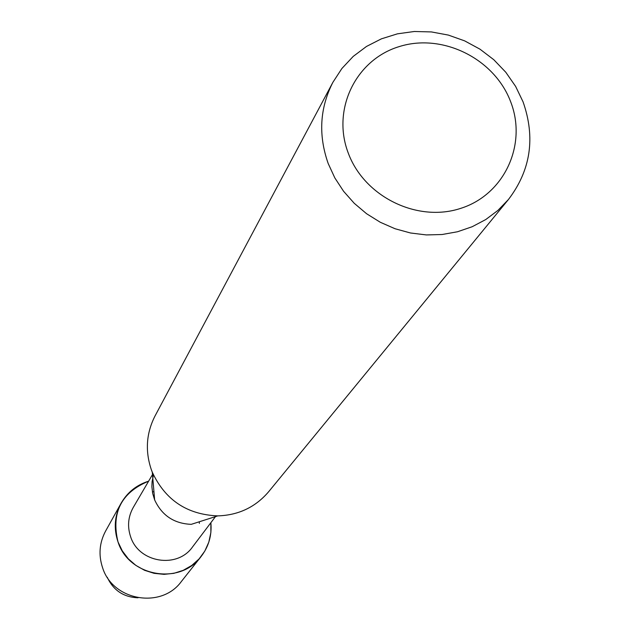 <?xml version="1.0" encoding="UTF-8"?>
<svg xmlns="http://www.w3.org/2000/svg" width="630" height="630" viewBox="0 0 630 630"><rect width="100%" height="100%" fill="white"/><g stroke="black" fill="none" stroke-linecap="round" stroke-linejoin="round"><path stroke-width="0.94" d="M138.025 597.791C123.59 597.201 113.329 590.357 107.242 577.245M199.23 521.79L199.395 523.38M215.476 516.608L192.528 546.95C177.251 569.055 138.695 562.74 130.607 536.713C127.205 526.475 128.095 516.71 133.276 507.41L152.948 473.784M210.869 522.695L210.869 532.508L208.829 542.083L204.852 551.014L199.088 558.912L191.78 565.441L183.251 570.323L173.849 573.339L163.989 574.355L154.082 573.324L144.569 570.3L135.859 565.394L128.315 558.826L122.283 550.88L118.007 541.902C111.022 512.812 121.228 492.565 148.633 481.162C136.592 484.958 127.425 492.29 121.133 503.173C114.565 515.529 113.518 528.436 118.007 541.902C128.803 576.686 180.07 585.616 201.096 556.534C208.735 546.549 211.987 535.272 210.869 522.695M508.441 199.505L497.928 210.404L485.746 219.555L472.177 226.729L457.522 231.753L442.118 234.51L426.329 234.927L410.516 232.99L395.041 228.737L380.284 222.264L366.581 213.727L354.257 203.317L343.586 191.284L334.829 177.912L328.191 163.516C318.197 135.127 319.764 108.069 332.876 82.341L341.909 68.481L353.225 56.401L366.51 46.439L381.386 38.847L397.451 33.831L414.264 31.5L431.377 31.925L448.332 35.075L464.672 40.879L479.958 49.164L493.786 59.708L505.78 72.237L515.631 86.412L523.065 101.863C535.618 137.671 530.751 170.21 508.441 199.505L268.624 491.762C255.426 507.189 238.463 515.23 217.752 515.883L191.26 524.341C174.093 523.632 161.886 515.49 154.641 499.905L152.696 493.518L151.885 486.714L152.098 481.596L153.46 474.933M217.752 515.883C187.063 514.6 165.241 500.039 152.287 472.201L151.318 469.657C145.034 451.033 146.278 433.133 155.035 415.958L332.876 82.341M510.599 101.611C527.467 144.428 504.409 194.591 460.727 208.365C417.304 222.784 364.211 196.686 348.209 152.932C331.553 109.384 355.816 59.63 399.262 46.581C442.481 32.886 494.361 58.582 510.599 101.611M152.405 492.022L153.933 491.565M201.096 556.534L181.322 581.569C161.351 609.171 112.802 600.76 102.603 567.78C98.367 555.022 99.367 542.776 105.612 531.043L121.133 503.173M154.641 499.905L152.287 472.201"/></g></svg>

